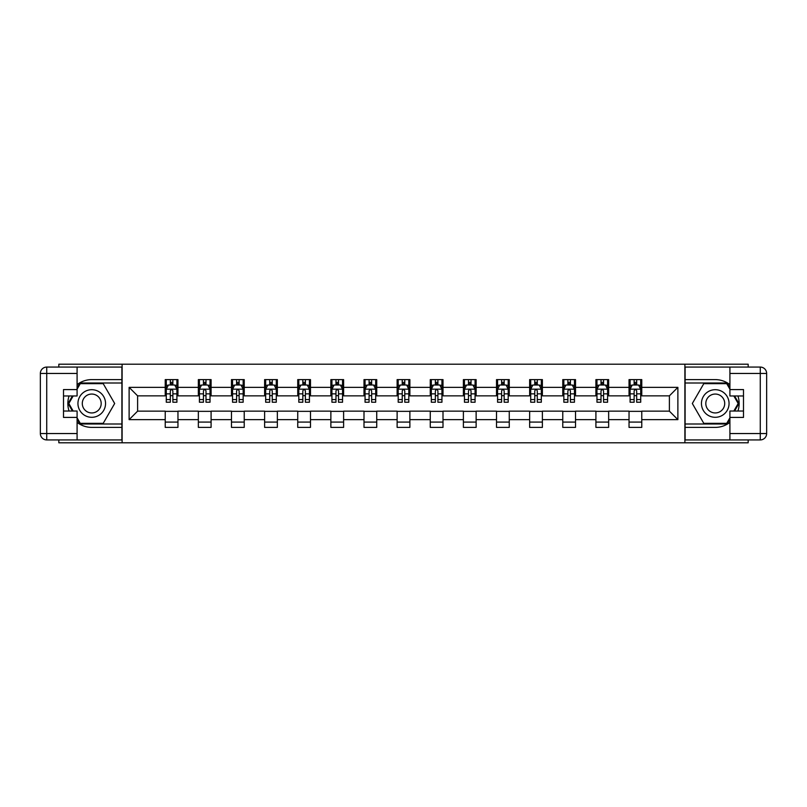 <?xml version="1.0" encoding="UTF-8"?>
<svg xmlns="http://www.w3.org/2000/svg" width="807" height="807" viewBox="0 0 807 807"><rect width="100%" height="100%" fill="white"/><g stroke="black" fill="none" stroke-linecap="round" stroke-linejoin="round"><path stroke-width="1.21" d="M58.83 439.926L58.83 442.791L748.17 442.791L748.17 439.926M748.17 367.074L748.17 364.209L684.891 364.209L684.891 442.791M684.891 364.209L58.83 364.209L58.83 367.074M122.109 442.791L122.109 364.209M641.777 387.36L641.777 379.613L629.036 379.613L629.036 387.36L608.649 387.36L608.649 379.613L595.909 379.613L595.909 387.36L575.522 387.36L575.522 379.613L562.772 379.613L562.772 387.36L542.385 387.36L542.385 379.613L529.644 379.613L529.644 387.36L509.257 387.36L509.257 379.613L496.517 379.613L496.517 387.36L476.13 387.36L476.13 379.613L463.389 379.613L463.389 387.36L443.003 387.36L443.003 379.613L430.262 379.613L430.262 387.36L409.875 387.36L409.875 379.613L397.125 379.613L397.125 387.36L376.738 387.36L376.738 379.613L363.997 379.613L363.997 387.36L343.611 387.36L343.611 379.613L330.87 379.613L330.87 387.36L310.483 387.36L310.483 379.613L297.743 379.613L297.743 387.36L277.356 387.36L277.356 379.613L264.615 379.613L264.615 387.36L244.228 387.36L244.228 379.613L231.478 379.613L231.478 387.36L211.091 387.36L211.091 379.613L198.351 379.613L198.351 387.36L177.964 387.36L177.964 379.613L165.223 379.613L165.223 387.36L129.12 387.36L129.12 419.64L137.614 411.146L165.223 411.146L165.223 427.387L177.964 427.387L177.964 411.146L198.351 411.146L198.351 427.387L211.091 427.387L211.091 411.146L231.478 411.146L231.478 427.387L244.228 427.387L244.228 411.146L264.615 411.146L264.615 427.387L277.356 427.387L277.356 411.146L297.743 411.146L297.743 427.387L310.483 427.387L310.483 411.146L330.87 411.146L330.87 427.387L343.611 427.387L343.611 411.146L363.997 411.146L363.997 427.387L376.738 427.387L376.738 411.146L397.125 411.146L397.125 427.387L409.875 427.387L409.875 411.146L430.262 411.146L430.262 427.387L443.003 427.387L443.003 411.146L463.389 411.146L463.389 427.387L476.13 427.387L476.13 411.146L496.517 411.146L496.517 427.387L509.257 427.387L509.257 411.146L529.644 411.146L529.644 427.387L542.385 427.387L542.385 411.146L562.772 411.146L562.772 427.387L575.522 427.387L575.522 411.146L595.909 411.146L595.909 427.387L608.649 427.387L608.649 411.146L629.036 411.146L629.036 427.387L641.777 427.387L641.777 411.146L669.386 411.146L669.386 395.854L641.777 395.854L641.777 387.36L677.88 387.36L677.88 419.64L641.777 419.64M629.036 419.64L608.649 419.64M595.909 419.64L575.522 419.64M562.772 419.64L542.385 419.64M529.644 419.64L509.257 419.64M496.517 419.64L476.13 419.64M463.389 419.64L443.003 419.64M430.262 419.64L409.875 419.64M397.125 419.64L376.738 419.64M363.997 419.64L343.611 419.64M330.87 419.64L310.483 419.64M297.743 419.64L277.356 419.64M264.615 419.64L244.228 419.64M231.478 419.64L211.091 419.64M198.351 419.64L177.964 419.64M165.223 419.64L129.12 419.64M629.036 387.36L629.036 395.854L608.649 395.854L608.649 387.36M595.909 387.36L595.909 395.854L575.522 395.854L575.522 387.36M562.772 387.36L562.772 395.854L542.385 395.854L542.385 387.36M529.644 387.36L529.644 395.854L509.257 395.854L509.257 387.36M496.517 387.36L496.517 395.854L476.13 395.854L476.13 387.36M463.389 387.36L463.389 395.854L443.003 395.854L443.003 387.36M430.262 387.36L430.262 395.854L409.875 395.854L409.875 387.36M397.125 387.36L397.125 395.854L376.738 395.854L376.738 387.36M363.997 387.36L363.997 395.854L343.611 395.854L343.611 387.36M330.87 387.36L330.87 395.854L310.483 395.854L310.483 387.36M297.743 387.36L297.743 395.854L277.356 395.854L277.356 387.36M264.615 387.36L264.615 395.854L244.228 395.854L244.228 387.36M231.478 387.36L231.478 395.854L211.091 395.854L211.091 387.36M198.351 387.36L198.351 395.854L177.964 395.854L177.964 387.36M165.223 387.36L165.223 395.854L137.614 395.854L129.12 387.36M137.614 395.854L137.614 411.146M677.88 419.64L669.386 411.146M669.386 395.854L677.88 387.36M165.223 384.919L166.282 384.919M170.317 384.919L172.869 384.919M176.904 384.919L177.964 384.919M165.223 395.642L166.282 395.642M170.317 395.642L172.869 395.642M176.904 395.642L177.964 395.642M165.223 411.358L177.964 411.358M165.223 422.081L177.964 422.081M198.351 411.358L211.091 411.358M198.351 422.081L211.091 422.081M198.351 384.919L199.41 384.919M203.445 384.919L205.997 384.919M210.032 384.919L211.091 384.919M198.351 395.642L199.41 395.642M203.445 395.642L205.997 395.642M210.032 395.642L211.091 395.642M231.478 411.358L244.228 411.358M231.478 422.081L244.228 422.081M231.478 384.919L232.547 384.919M236.582 384.919L239.124 384.919M243.159 384.919L244.228 384.919M231.478 395.642L232.547 395.642M236.582 395.642L239.124 395.642M243.159 395.642L244.228 395.642M264.615 411.358L277.356 411.358M264.615 422.081L277.356 422.081M264.615 384.919L265.674 384.919M269.709 384.919L272.252 384.919M276.287 384.919L277.356 384.919M264.615 395.642L265.674 395.642M269.709 395.642L272.252 395.642M276.287 395.642L277.356 395.642M297.743 411.358L310.483 411.358M297.743 422.081L310.483 422.081M297.743 384.919L298.802 384.919M302.837 384.919L305.389 384.919M309.424 384.919L310.483 384.919M297.743 395.642L298.802 395.642M302.837 395.642L305.389 395.642M309.424 395.642L310.483 395.642M330.87 411.358L343.611 411.358M330.87 422.081L343.611 422.081M330.87 384.919L331.929 384.919M335.964 384.919L338.516 384.919M342.551 384.919L343.611 384.919M330.87 395.642L331.929 395.642M335.964 395.642L338.516 395.642M342.551 395.642L343.611 395.642M363.997 411.358L376.738 411.358M363.997 422.081L376.738 422.081M363.997 384.919L365.057 384.919M369.092 384.919L371.644 384.919M375.679 384.919L376.738 384.919M363.997 395.642L365.057 395.642M369.092 395.642L371.644 395.642M375.679 395.642L376.738 395.642M397.125 411.358L409.875 411.358M397.125 422.081L409.875 422.081M397.125 384.919L398.194 384.919M402.229 384.919L404.771 384.919M408.806 384.919L409.875 384.919M397.125 395.642L398.194 395.642M402.229 395.642L404.771 395.642M408.806 395.642L409.875 395.642M430.262 411.358L443.003 411.358M430.262 422.081L443.003 422.081M430.262 384.919L431.321 384.919M435.356 384.919L437.908 384.919M441.943 384.919L443.003 384.919M430.262 395.642L431.321 395.642M435.356 395.642L437.908 395.642M441.943 395.642L443.003 395.642M463.389 411.358L476.13 411.358M463.389 422.081L476.13 422.081M463.389 384.919L464.449 384.919M468.484 384.919L471.036 384.919M475.071 384.919L476.13 384.919M463.389 395.642L464.449 395.642M468.484 395.642L471.036 395.642M475.071 395.642L476.13 395.642M496.517 411.358L509.257 411.358M496.517 422.081L509.257 422.081M496.517 384.919L497.576 384.919M501.611 384.919L504.163 384.919M508.198 384.919L509.257 384.919M496.517 395.642L497.576 395.642M501.611 395.642L504.163 395.642M508.198 395.642L509.257 395.642M529.644 411.358L542.385 411.358M529.644 422.081L542.385 422.081M529.644 384.919L530.713 384.919M534.748 384.919L537.291 384.919M541.326 384.919L542.385 384.919M529.644 395.642L530.713 395.642M534.748 395.642L537.291 395.642M541.326 395.642L542.385 395.642M562.772 411.358L575.522 411.358M562.772 422.081L575.522 422.081M562.772 384.919L563.841 384.919M567.876 384.919L570.418 384.919M574.453 384.919L575.522 384.919M562.772 395.642L563.841 395.642M567.876 395.642L570.418 395.642M574.453 395.642L575.522 395.642M595.909 411.358L608.649 411.358M595.909 422.081L608.649 422.081M595.909 384.919L596.968 384.919M601.003 384.919L603.555 384.919M607.59 384.919L608.649 384.919M595.909 395.642L596.968 395.642M601.003 395.642L603.555 395.642M607.59 395.642L608.649 395.642M629.036 411.358L641.777 411.358M629.036 422.081L641.777 422.081M629.036 384.919L630.096 384.919M634.131 384.919L636.683 384.919M640.718 384.919L641.777 384.919M629.036 395.642L630.096 395.642M634.131 395.642L636.683 395.642M640.718 395.642L641.777 395.642M172.869 382.367L170.317 382.367M176.904 399.566L172.869 399.566L172.869 402.229L176.904 402.229L176.904 389.267L174.776 385.02L168.411 385.02L166.282 389.267L166.282 402.229L170.317 402.229L170.317 399.566L166.282 399.566M166.282 389.267L166.282 379.613M176.904 389.267L176.904 379.613M170.317 385.02L170.317 379.613M172.869 379.613L172.869 385.02M172.869 399.566L172.869 390.86C172.022 389.226 171.175 389.226 170.317 390.86L170.317 399.566M98.646 391.546A13.8 13.8 0 0 0 79.792 396.6A13.8 13.8 0 0 0 84.846 415.454A13.8 13.8 0 0 0 103.7 410.4A13.8 13.8 0 0 0 98.646 391.546M96.467 395.319A9.452 9.452 0 0 0 83.555 398.779A9.452 9.452 0 0 0 87.015 411.681A9.452 9.452 0 0 0 99.927 408.221A9.452 9.452 0 0 0 96.467 395.319M77.089 389.166L80.276 383.648L103.205 383.648L114.675 403.5L103.205 423.352L80.276 423.352L77.089 417.834M73.165 411.035L68.817 403.5L73.165 395.965M722.154 391.546A13.8 13.8 0 0 0 703.301 396.6A13.8 13.8 0 0 0 708.354 415.454A13.8 13.8 0 0 0 727.208 410.4A13.8 13.8 0 0 0 722.154 391.546M719.985 395.319A9.452 9.452 0 0 0 707.073 398.779A9.452 9.452 0 0 0 710.533 411.681A9.452 9.452 0 0 0 723.445 408.221A9.452 9.452 0 0 0 719.985 395.319M729.911 417.834L726.724 423.352L703.795 423.352L692.325 403.5L703.795 383.648L726.724 383.648L729.911 389.166M733.835 395.965L738.183 403.5L733.835 411.035M77.089 422.374A23.887 23.887 0 0 0 91.746 427.387L121.897 427.387L121.897 439.926L46.725 439.926A6.375 6.375 0 0 1 40.35 433.551L40.35 373.449A6.375 6.375 0 0 1 46.725 367.074L77.089 367.074L77.089 395.965L63.501 395.965M77.089 367.074L121.897 367.074L121.897 379.613L91.746 379.613A23.887 23.887 0 0 0 77.089 384.626M69.069 395.965A23.887 23.887 0 0 0 69.069 411.035M121.897 427.387L121.897 379.613M63.501 411.035L77.089 411.035L77.089 439.926M77.089 389.589L63.501 389.589L63.501 417.411L77.089 417.411M121.897 383.002L79.913 383.002L77.089 387.895M77.089 419.105L79.913 423.998L121.897 423.998M72.428 395.965L68.081 403.5L72.428 411.035M729.911 384.626A23.887 23.887 0 0 0 715.254 379.613L685.103 379.613L685.103 367.074L760.275 367.074A6.375 6.375 0 0 1 766.65 373.449L766.65 433.551A6.375 6.375 0 0 1 760.275 439.926L729.911 439.926L729.911 411.035L743.499 411.035M729.911 439.926L685.103 439.926L685.103 427.387L715.254 427.387A23.887 23.887 0 0 0 729.911 422.374M737.931 411.035A23.887 23.887 0 0 0 737.931 395.965M685.103 379.613L685.103 427.387M743.499 395.965L729.911 395.965L729.911 367.074M729.911 417.411L743.499 417.411L743.499 389.589L729.911 389.589M685.103 423.998L727.087 423.998L729.911 419.105M729.911 387.895L727.087 383.002L685.103 383.002M734.572 411.035L738.919 403.5L734.572 395.965M205.997 382.367L203.445 382.367M210.032 399.566L205.997 399.566L205.997 402.229L210.032 402.229L210.032 389.267L207.913 385.02L201.538 385.02L199.41 389.267L199.41 402.229L203.445 402.229L203.445 399.566L199.41 399.566M199.41 389.267L199.41 379.613M210.032 389.267L210.032 379.613M203.445 385.02L203.445 379.613M205.997 379.613L205.997 385.02M205.997 399.566L205.997 390.86C205.149 389.226 204.302 389.226 203.445 390.86L203.445 399.566M239.124 382.367L236.582 382.367M243.159 399.566L239.124 399.566L239.124 402.229L243.159 402.229L243.159 389.267L241.041 385.02L234.666 385.02L232.547 389.267L232.547 402.229L236.582 402.229L236.582 399.566L232.547 399.566M232.547 389.267L232.547 379.613M243.159 389.267L243.159 379.613M236.582 385.02L236.582 379.613M239.124 379.613L239.124 385.02M239.124 399.566L239.124 390.86C238.277 389.226 237.429 389.226 236.582 390.86L236.582 399.566M272.252 382.367L269.709 382.367M276.287 399.566L272.252 399.566L272.252 402.229L276.287 402.229L276.287 389.267L274.168 385.02L267.793 385.02L265.674 389.267L265.674 402.229L269.709 402.229L269.709 399.566L265.674 399.566M265.674 389.267L265.674 379.613M276.287 389.267L276.287 379.613M269.709 385.02L269.709 379.613M272.252 379.613L272.252 385.02M272.252 399.566L272.252 390.86C271.404 389.226 270.557 389.226 269.709 390.86L269.709 399.566M305.389 382.367L302.837 382.367M309.424 399.566L305.389 399.566L305.389 402.229L309.424 402.229L309.424 389.267L307.296 385.02L300.93 385.02L298.802 389.267L298.802 402.229L302.837 402.229L302.837 399.566L298.802 399.566M298.802 389.267L298.802 379.613M309.424 389.267L309.424 379.613M302.837 385.02L302.837 379.613M305.389 379.613L305.389 385.02M305.389 399.566L305.389 390.86C304.542 389.226 303.684 389.226 302.837 390.86L302.837 399.566M338.516 382.367L335.964 382.367M342.551 399.566L338.516 399.566L338.516 402.229L342.551 402.229L342.551 389.267L340.423 385.02L334.058 385.02L331.929 389.267L331.929 402.229L335.964 402.229L335.964 399.566L331.929 399.566M331.929 389.267L331.929 379.613M342.551 389.267L342.551 379.613M335.964 385.02L335.964 379.613M338.516 379.613L338.516 385.02M338.516 399.566L338.516 390.86C337.669 389.226 336.822 389.226 335.964 390.86L335.964 399.566M371.644 382.367L369.092 382.367M375.679 399.566L371.644 399.566L371.644 402.229L375.679 402.229L375.679 389.267L373.56 385.02L367.185 385.02L365.057 389.267L365.057 402.229L369.092 402.229L369.092 399.566L365.057 399.566M365.057 389.267L365.057 379.613M375.679 389.267L375.679 379.613M369.092 385.02L369.092 379.613M371.644 379.613L371.644 385.02M371.644 399.566L371.644 390.86C370.796 389.226 369.949 389.226 369.092 390.86L369.092 399.566M404.771 382.367L402.229 382.367M408.806 399.566L404.771 399.566L404.771 402.229L408.806 402.229L408.806 389.267L406.688 385.02L400.312 385.02L398.194 389.267L398.194 402.229L402.229 402.229L402.229 399.566L398.194 399.566M398.194 389.267L398.194 379.613M408.806 389.267L408.806 379.613M402.229 385.02L402.229 379.613M404.771 379.613L404.771 385.02M404.771 399.566L404.771 390.86C403.924 389.226 403.076 389.226 402.229 390.86L402.229 399.566M437.908 382.367L435.356 382.367M441.943 399.566L437.908 399.566L437.908 402.229L441.943 402.229L441.943 389.267L439.815 385.02L433.44 385.02L431.321 389.267L431.321 402.229L435.356 402.229L435.356 399.566L431.321 399.566M431.321 389.267L431.321 379.613M441.943 389.267L441.943 379.613M435.356 385.02L435.356 379.613M437.908 379.613L437.908 385.02M437.908 399.566L437.908 390.86C437.051 389.226 436.204 389.226 435.356 390.86L435.356 399.566M471.036 382.367L468.484 382.367M475.071 399.566L471.036 399.566L471.036 402.229L475.071 402.229L475.071 389.267L472.942 385.02L466.577 385.02L464.449 389.267L464.449 402.229L468.484 402.229L468.484 399.566L464.449 399.566M464.449 389.267L464.449 379.613M475.071 389.267L475.071 379.613M468.484 385.02L468.484 379.613M471.036 379.613L471.036 385.02M471.036 399.566L471.036 390.86C470.188 389.226 469.331 389.226 468.484 390.86L468.484 399.566M504.163 382.367L501.611 382.367M508.198 399.566L504.163 399.566L504.163 402.229L508.198 402.229L508.198 389.267L506.07 385.02L499.704 385.02L497.576 389.267L497.576 402.229L501.611 402.229L501.611 399.566L497.576 399.566M497.576 389.267L497.576 379.613M508.198 389.267L508.198 379.613M501.611 385.02L501.611 379.613M504.163 379.613L504.163 385.02M504.163 399.566L504.163 390.86C503.316 389.226 502.468 389.226 501.611 390.86L501.611 399.566M537.291 382.367L534.748 382.367M541.326 399.566L537.291 399.566L537.291 402.229L541.326 402.229L541.326 389.267L539.207 385.02L532.832 385.02L530.713 389.267L530.713 402.229L534.748 402.229L534.748 399.566L530.713 399.566M530.713 389.267L530.713 379.613M541.326 389.267L541.326 379.613M534.748 385.02L534.748 379.613M537.291 379.613L537.291 385.02M537.291 399.566L537.291 390.86C536.443 389.226 535.596 389.226 534.748 390.86L534.748 399.566M570.418 382.367L567.876 382.367M574.453 399.566L570.418 399.566L570.418 402.229L574.453 402.229L574.453 389.267L572.334 385.02L565.959 385.02L563.841 389.267L563.841 402.229L567.876 402.229L567.876 399.566L563.841 399.566M563.841 389.267L563.841 379.613M574.453 389.267L574.453 379.613M567.876 385.02L567.876 379.613M570.418 379.613L570.418 385.02M570.418 399.566L570.418 390.86C569.571 389.226 568.723 389.226 567.876 390.86L567.876 399.566M603.555 382.367L601.003 382.367M607.59 399.566L603.555 399.566L603.555 402.229L607.59 402.229L607.59 389.267L605.462 385.02L599.087 385.02L596.968 389.267L596.968 402.229L601.003 402.229L601.003 399.566L596.968 399.566M596.968 389.267L596.968 379.613M607.59 389.267L607.59 379.613M601.003 385.02L601.003 379.613M603.555 379.613L603.555 385.02M603.555 399.566L603.555 390.86C602.698 389.226 601.851 389.226 601.003 390.86L601.003 399.566M636.683 382.367L634.131 382.367M640.718 399.566L636.683 399.566L636.683 402.229L640.718 402.229L640.718 389.267L638.589 385.02L632.224 385.02L630.096 389.267L630.096 402.229L634.131 402.229L634.131 399.566L630.096 399.566M630.096 389.267L630.096 379.613M640.718 389.267L640.718 379.613M634.131 385.02L634.131 379.613M636.683 379.613L636.683 385.02M636.683 399.566L636.683 390.86C635.835 389.226 634.978 389.226 634.131 390.86L634.131 399.566M176.854 389.166L166.333 389.166M166.282 385.282L168.28 385.282M174.907 385.282L176.904 385.282M170.317 393.866L166.282 393.866M176.904 393.866L172.869 393.866M172.869 383.718L170.317 383.718M77.089 373.449L46.725 373.449L46.725 433.551L77.089 433.551M40.35 373.449L46.725 373.449L46.725 367.074M46.725 439.926L46.725 433.551L40.35 433.551M729.911 433.551L760.275 433.551L760.275 373.449L729.911 373.449M766.65 433.551L760.275 433.551L760.275 439.926M760.275 367.074L760.275 373.449L766.65 373.449M209.981 389.166L199.47 389.166M199.41 385.282L201.407 385.282M208.035 385.282L210.032 385.282M203.445 393.866L199.41 393.866M210.032 393.866L205.997 393.866M205.997 383.718L203.445 383.718M243.109 389.166L232.598 389.166M232.547 385.282L234.544 385.282M241.162 385.282L243.159 385.282M236.582 393.866L232.547 393.866M243.159 393.866L239.124 393.866M239.124 383.718L236.582 383.718M276.236 389.166L265.725 389.166M265.674 385.282L267.672 385.282M274.299 385.282L276.287 385.282M269.709 393.866L265.674 393.866M276.287 393.866L272.252 393.866M272.252 383.718L269.709 383.718M309.363 389.166L298.852 389.166M298.802 385.282L300.799 385.282M307.427 385.282L309.424 385.282M302.837 393.866L298.802 393.866M309.424 393.866L305.389 393.866M305.389 383.718L302.837 383.718M342.501 389.166L331.99 389.166M331.929 385.282L333.927 385.282M340.554 385.282L342.551 385.282M335.964 393.866L331.929 393.866M342.551 393.866L338.516 393.866M338.516 383.718L335.964 383.718M375.628 389.166L365.117 389.166M365.057 385.282L367.054 385.282M373.681 385.282L375.679 385.282M369.092 393.866L365.057 393.866M375.679 393.866L371.644 393.866M371.644 383.718L369.092 383.718M408.756 389.166L398.244 389.166M398.194 385.282L400.191 385.282M406.809 385.282L408.806 385.282M402.229 393.866L398.194 393.866M408.806 393.866L404.771 393.866M404.771 383.718L402.229 383.718M441.883 389.166L431.372 389.166M431.321 385.282L433.319 385.282M439.946 385.282L441.943 385.282M435.356 393.866L431.321 393.866M441.943 393.866L437.908 393.866M437.908 383.718L435.356 383.718M475.01 389.166L464.499 389.166M464.449 385.282L466.446 385.282M473.073 385.282L475.071 385.282M468.484 393.866L464.449 393.866M475.071 393.866L471.036 393.866M471.036 383.718L468.484 383.718M508.148 389.166L497.637 389.166M497.576 385.282L499.573 385.282M506.201 385.282L508.198 385.282M501.611 393.866L497.576 393.866M508.198 393.866L504.163 393.866M504.163 383.718L501.611 383.718M541.275 389.166L530.764 389.166M530.713 385.282L532.701 385.282M539.328 385.282L541.326 385.282M534.748 393.866L530.713 393.866M541.326 393.866L537.291 393.866M537.291 383.718L534.748 383.718M574.402 389.166L563.891 389.166M563.841 385.282L565.838 385.282M572.456 385.282L574.453 385.282M567.876 393.866L563.841 393.866M574.453 393.866L570.418 393.866M570.418 383.718L567.876 383.718M607.53 389.166L597.019 389.166M596.968 385.282L598.965 385.282M605.593 385.282L607.59 385.282M601.003 393.866L596.968 393.866M607.59 393.866L603.555 393.866M603.555 383.718L601.003 383.718M640.667 389.166L630.146 389.166M630.096 385.282L632.093 385.282M638.72 385.282L640.718 385.282M634.131 393.866L630.096 393.866M640.718 393.866L636.683 393.866M636.683 383.718L634.131 383.718"/></g></svg>
